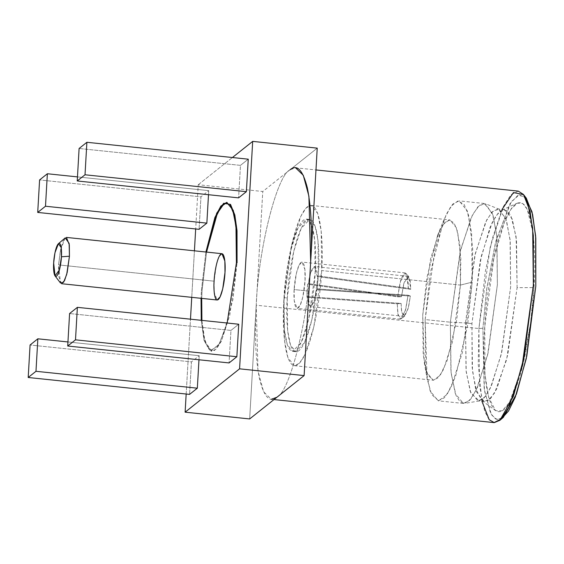 <?xml version="1.0" encoding="UTF-8"?>
<svg xmlns="http://www.w3.org/2000/svg" width="564" height="564" viewBox="0 0 564 564"><rect width="100%" height="100%" fill="white"/><g stroke="black" fill="none" stroke-linecap="round" stroke-linejoin="round"><path stroke-width="0.42" stroke-dasharray="2.82 2.11" d="M202.046 290.784L201.701 298.384L202.046 290.784L206.551 252.087L202.046 290.784L201.397 290.714L205.902 252.016L201.397 290.714L201.052 298.314L201.397 290.714L202.046 290.784M201.905 320.38L203.907 337.082L208.172 348.778L214.531 350.519L221.751 340.395L232.847 299.928L237.049 262.916L229.781 315.227L221.37 341.206L216.47 348.904L211.761 351.252L204.929 341.326L201.905 320.38M284.023 297.616C284.496 279.102 291.764 230.302 303.333 220.249C314.797 211.965 316.862 253.335 315.142 272.842C314.67 291.355 307.401 340.162 295.839 350.216C284.369 358.493 282.303 317.123 284.023 297.616L284.411 330.271L287.323 344.851L292.66 351.365L301.204 342.44L308.677 319.337L315.142 272.842L314.754 240.193L311.843 225.614L306.506 219.093L297.961 228.025L290.488 251.121L284.023 297.616L287.252 297.954C285.532 317.462 287.598 358.831 299.061 350.554C310.63 340.501 317.899 291.694 318.371 273.18C320.091 253.673 318.026 212.304 306.555 220.58C294.993 230.641 287.725 279.441 287.252 297.954L293.717 251.459L301.19 228.364L309.735 219.431L315.072 225.945L317.983 240.532L318.371 273.18L311.906 319.675L304.433 342.778L295.888 351.703L290.552 345.189L287.64 330.603L287.252 297.954L284.023 297.616M294.14 289.565C293.534 296.389 294.26 310.87 298.271 307.972C302.318 304.454 304.863 287.372 305.025 280.893C305.632 274.069 304.905 259.588 300.894 262.486C296.847 266.004 294.302 283.086 294.14 289.565L296.403 273.293L299.019 265.207L302.008 262.084L304.891 269.465L305.025 280.893L302.769 297.172L300.154 305.251L297.157 308.381L294.274 300.993L294.14 289.565L307.049 290.918L307.648 284.235L397.669 296.861L401.476 296.692L403.739 283.819L408.019 276.36L410.282 281.013L410.754 289.311L317.306 276.55L314.585 266.575L310.834 272.278L308.423 283.621L401.476 296.692L308.423 283.621L307.648 284.235L308.423 283.621C309.354 275.909 311.088 270.346 313.626 266.927C315.995 266.441 317.222 269.648 317.306 276.55L410.754 289.311L408.935 276.966L404.198 282.268L401.476 296.692L397.669 296.861L400.778 279.977L403.634 273.822L406.348 273.596L408.435 288.296L410.754 289.311L408.435 288.296L318.082 275.93L317.306 276.55L318.082 275.93L317.335 288.923L316.559 289.543L410.366 296.037L408.103 308.91L403.824 316.369L401.561 311.716L401.089 303.418L307.676 296.615L310.397 306.583L314.148 300.887L316.559 289.543C315.628 297.256 313.894 302.819 311.356 306.238C308.987 306.724 307.761 303.517 307.676 296.615L306.901 297.235L307.049 290.918L294.14 289.565M65.234 237.881L60.404 250.501L58.55 264.897L60.51 283.008M221.976 253.701L218.98 256.824L216.364 264.911L214.101 281.182L214.242 292.61L217.126 299.999M61.575 283.713L58.691 276.325L58.55 264.897L214.101 281.182L58.55 264.897L60.813 248.625L63.429 240.539L66.425 237.416M317.335 288.923L408.033 295.226L410.366 296.037L316.559 289.543L317.335 288.923L318.082 275.93L408.435 288.296L407.927 278.475L405.276 272.898L400.257 281.781L397.669 296.861L307.648 284.235L306.901 297.235L307.676 296.615L401.089 303.418L401.779 312.858L404.853 315.967L408.519 307.331L410.366 296.037L408.033 295.226L405.925 308.466L401.617 318.723L398.022 314.945L397.275 303.792L401.089 303.418L397.275 303.792L306.901 297.235L397.275 303.792L397.775 313.605L400.433 319.189L405.453 310.306L408.033 295.226L317.335 288.923M517.089 287.661L516.13 236.866L510.935 215.793L506.796 210.457L501.833 210.125L495.918 215.899L490.038 227.377L480.324 260.505L471.92 323.623L472.153 367.509L475.487 388.286L481.889 400.602L487.98 400.736L494.663 392.875L506.648 359.564L517.089 287.661L533.96 287.605L530.583 322.946L522.581 365.944L509.518 402.245L502.242 410.803L495.601 410.662L488.628 397.246L484.991 374.609L484.744 326.782L493.895 258.023L504.484 221.927L510.885 209.413L517.336 203.125L522.743 203.484L527.248 209.3L532.917 232.255L533.96 287.605L517.089 287.661L507.706 355.158L496.856 388.688L490.532 398.621L484.455 401.646L476.707 392.184L472.484 371.02L471.92 323.623L481.303 256.127L492.153 222.597L498.477 212.663L504.561 209.632L512.302 219.093L516.525 240.257L517.089 287.661M501.678 418.573L495.657 419.059L490.588 413.356L484.166 388.815L482.904 328.248L486.619 289.586L495.495 242.612L509.898 203.808L517.815 195.391L524.922 196.646M533.96 287.605C536.681 256.754 533.41 191.316 515.277 204.415C506.944 210.654 498.266 236.119 493.218 261.195C488.269 287.316 485.442 309.185 484.744 326.782C482.023 357.639 485.294 423.078 503.426 409.979C511.752 403.732 520.431 378.268 525.479 353.191C530.428 327.071 533.255 305.209 533.96 287.605M526.311 198.183L519.296 194.876L511.238 201.75L496.172 240.003L486.788 288.352L482.904 328.248L484.434 390.753L491.491 414.907L496.962 419.524L503.356 417.353M481.973 401.385L478.251 364.478L478.899 328.53L482.904 328.248L478.899 328.53L485.28 271.897L492.316 238.607L502.073 209.371M518.245 191.118L510.913 194.77L503.285 206.741L490.208 247.166L478.899 328.53L479.576 385.67L484.666 411.191L488.84 419.299L494.008 422.598M274.005 399.559L271.326 399.277L263.614 391.79L257.995 370.893L256.218 305.216L478.899 328.53L256.218 305.216C258.249 249.922 276.825 175.46 290.002 169.82L295.564 167.804L315.974 169.94M310.672 261.865C308.649 317.158 290.065 391.62 276.889 397.26C290.065 391.62 308.649 317.158 310.672 261.865M290.002 169.82L317.229 148.142L262.775 191.492L198.232 184.738L195.68 228.97L198.232 184.738L262.775 191.492L290.002 169.82C276.825 175.46 258.249 249.922 256.218 305.216L262.775 191.492L256.218 305.216C254.456 334.318 255.57 359 259.56 379.283C264.142 397.19 269.916 403.182 276.889 397.26M249.662 418.939L256.218 305.216L249.662 418.939M198.979 359.769L199.212 355.701L67.955 341.953L199.212 355.701L191.436 361.891L30.075 344.999L191.436 361.891L189.56 394.384L191.436 361.891L199.212 355.701L198.979 359.769M238.727 324.237L230.951 330.433L69.591 313.535L230.951 330.433L229.076 362.927L230.951 330.433L238.727 324.237M248.245 159.182L240.468 165.372L79.108 148.48L240.468 165.372L238.593 197.865L240.468 165.372L248.245 159.182M208.497 194.714L208.729 190.639L77.472 176.899L208.729 190.639L200.953 196.836L39.593 179.937L200.953 196.836L199.078 229.322L200.953 196.836L208.729 190.639L208.497 194.714M186.169 394.032L190.484 319.189L186.169 394.032M191.739 297.341L194.425 250.818L191.739 297.341M198.232 184.738L232.417 157.518L198.232 184.738M227.151 323.024L218.938 344.541L210.273 350.991L204.041 340.374L201.256 320.317L204.281 341.255L211.112 351.189L219.41 343.709L227.151 323.024M227.017 202.427L233.341 209.78L236.612 226.185L237.049 262.916M471.92 323.623L465.469 322.946L466.033 370.344L470.249 391.508L477.997 400.969L484.081 397.944L490.405 388.011L501.255 354.481L510.639 286.984L510.075 239.587L505.852 218.416L498.104 208.955L492.027 211.986L485.696 221.92L474.853 255.45L465.469 322.946L471.92 323.623M465.469 322.946L475.353 253.328L486.746 219.819L493.253 210.823L499.366 209.272L506.458 220.221L510.244 241.258L510.639 286.984L501.734 352.366L491.434 385.776L485.315 396.52L479.294 400.926L470.891 393.178L466.209 371.993L465.469 322.946L450.333 322.199L451.108 373.276L455.987 395.336L459.928 401.702L464.736 403.408L471.003 398.819L477.377 387.63L488.1 352.838L497.37 284.757L496.954 237.141L493.021 215.237L485.632 203.83L479.273 205.444L472.491 214.813L460.626 249.711L450.333 322.199L465.469 322.946M450.333 322.199L460.104 251.918L471.405 216.999L477.99 206.657L484.321 203.498L492.386 213.354L496.785 235.392L497.37 284.757L487.599 355.038L476.298 389.957L469.713 400.299L463.382 403.45L455.317 393.601L450.918 371.556L450.333 322.199L425.157 319.562L425.749 368.926L430.142 390.965L438.214 400.814L444.545 397.662L451.129 387.32L462.424 352.401L472.202 282.12L471.61 232.763L467.218 210.717L459.145 200.869L452.814 204.02L446.23 214.362L434.936 249.281L425.157 319.562L450.333 322.199M460.428 285.088L460.823 258.446L457.63 231.776L454.006 222.865L449.078 219.974L443.346 224.359L437.572 235.463L426.842 277.742L422.725 315.107L424.269 362.504L427.914 375.187L433.497 380.256L440.315 375.13L447.097 360.713L456.699 320.077L460.428 285.088L472.202 282.12L467.542 325.766L455.564 376.47L447.104 394.447L438.602 400.842L431.629 394.525L427.089 378.698L425.157 319.562L430.29 272.948L443.685 220.2L450.883 206.346L458.038 200.876L464.186 204.492L468.698 215.596L472.688 248.879L472.202 282.12L460.428 285.088L452.596 341.424L443.544 369.413L438.263 377.704L433.187 380.235L426.722 372.339L423.197 354.671L422.725 315.107L430.558 258.77L439.617 230.782L444.897 222.491L449.973 219.96L456.438 227.863L459.963 245.53L460.428 285.088L321.663 270.558L321.191 231L317.666 213.333L311.201 205.43L306.125 207.961L300.845 216.252L291.792 244.24L283.96 300.577L284.432 340.141L287.957 357.809L294.422 365.705L299.498 363.174L304.772 354.883L313.831 326.894L321.663 270.558L460.428 285.088M321.663 270.558C321.092 292.991 312.287 352.126 298.271 364.309C284.383 374.341 281.873 324.208 283.96 300.577C284.531 278.151 293.336 219.015 307.352 206.833C321.24 196.794 323.75 246.926 321.663 270.558M408.019 276.36L314.585 266.575M403.824 316.369L310.397 306.583M408.935 276.966L406.348 273.596M404.853 315.967L401.617 318.723M400.433 319.189L297.157 308.381M405.276 272.898L302.008 262.084M501.833 210.125L517.336 203.125M481.889 400.602L495.601 410.662M227.341 202.448L226.693 202.377M211.761 351.252L211.112 351.189M504.561 209.632L498.104 208.955M484.455 401.646L477.997 400.969M499.366 209.272L485.632 203.83M479.294 400.926L464.736 403.408M484.321 203.498L459.145 200.869M463.382 403.45L438.214 400.814M437.572 235.463L443.685 220.2M424.269 362.504L427.089 378.698M311.201 205.43L449.973 219.96M294.422 365.705L433.187 380.235M309.735 219.431L306.506 219.093M295.888 351.703L292.66 351.365"/><path stroke-width="0.85" d="M201.701 298.384L201.905 320.38L201.701 298.384M237.049 262.916L237.021 230.69L234.828 214.969L230.521 204.401L224.317 203.336L217.359 213.27L206.551 252.087L215.385 217.979L221.222 206.48L227.017 202.427M214.101 281.182C214.271 274.703 216.809 257.621 220.862 254.103C224.874 251.206 225.6 265.686 224.994 272.518C224.832 278.99 222.286 296.072 218.24 299.597C214.228 302.494 213.502 288.014 214.101 281.182M55.053 275.916L60.51 283.008L63.612 282.268L66.714 274.393L69.442 256.225L61.434 256.789C61.864 251.911 61.349 241.568 58.48 243.641C55.589 246.151 53.77 258.354 53.658 262.986C53.227 267.858 53.742 278.2 56.604 276.134C59.502 273.618 61.314 261.414 61.434 256.789L59.481 269.768L55.053 275.916L53.658 262.986L54.976 252.7L58.423 243.683L61.208 247.596L61.434 256.789L69.442 256.225L69.132 243.359L65.234 237.881L58.423 243.683M217.126 299.999L220.115 296.875L222.731 288.789L224.994 272.518L224.86 261.09L221.976 253.701L66.425 237.416L69.309 244.797L69.442 256.225L67.179 272.504L64.564 280.583L61.575 283.713L217.126 299.999M524.922 196.646L531.986 211.789L535.631 235.9L535.8 286.138L526.268 358.633L515.249 397.183L508.524 411.022L501.678 418.573M499.958 420.258L503.356 417.353L516.441 394.046L526.804 356.053L535.8 286.138L535.793 238.036L532.606 214.426L526.311 198.183L523.582 194.636L530.068 211.359L533.34 235.667L533.354 285.18L524.097 357.153L513.423 396.266L499.958 420.258L494.261 422.619L489.214 419.743L481.973 401.385M502.073 209.371L513.466 192.557L523.582 194.636M274.005 399.559L494.008 422.598L501.333 418.946L508.961 406.968L522.038 366.551L533.354 285.18L532.67 228.039L527.58 202.525L523.406 194.418L518.245 191.118L315.974 169.94M295.564 167.804L303.284 175.291L308.903 196.187L310.672 261.865C312.442 232.763 311.328 208.081 307.338 187.798C302.755 169.891 296.974 163.898 290.002 169.82M276.889 397.26L249.662 418.939L304.116 375.589L239.573 368.828L252.686 141.381L239.573 368.828L304.116 375.589L317.229 148.142L252.686 141.381L232.417 157.518L252.686 141.381L317.229 148.142L304.116 375.589L276.889 397.26L271.326 399.277M30.075 344.999L28.2 377.492L35.976 371.295L37.851 338.802L30.075 344.999L37.851 338.802L35.976 371.295L197.337 388.194L198.979 359.769L197.337 388.194L35.976 371.295L28.2 377.492L30.075 344.999M69.591 313.535L67.715 346.028L75.498 339.838L77.374 307.345L69.591 313.535L77.374 307.345L75.498 339.838L236.859 356.73L238.727 324.237L77.374 307.345L238.727 324.237L236.859 356.73L75.498 339.838L67.715 346.028L69.591 313.535M79.108 148.48L77.233 180.966L85.016 174.777L86.891 142.283L79.108 148.48L86.891 142.283L85.016 174.777L246.376 191.668L248.245 159.182L86.891 142.283L248.245 159.182L246.376 191.668L85.016 174.777L77.233 180.966L79.108 148.48M39.593 179.937L37.718 212.431L45.494 206.234L47.369 173.747L39.593 179.937L47.369 173.747L45.494 206.234L206.854 223.132L208.497 194.714L206.854 223.132L45.494 206.234L37.718 212.431L39.593 179.937M67.955 341.953L37.851 338.802L67.955 341.953M189.56 394.384L28.2 377.492L189.56 394.384L197.337 388.194L189.56 394.384M229.076 362.927L67.715 346.028L229.076 362.927L236.859 356.73L229.076 362.927M238.593 197.865L77.233 180.966L238.593 197.865L246.376 191.668L238.593 197.865M77.472 176.899L47.369 173.747L77.472 176.899M199.078 229.322L37.718 212.431L199.078 229.322L206.854 223.132L199.078 229.322M249.662 418.939L185.119 412.178L186.169 394.032L185.119 412.178L249.662 418.939M190.484 319.189L191.739 297.341L190.484 319.189M194.425 250.818L195.68 228.97L194.425 250.818M239.573 368.828L185.119 412.178L239.573 368.828M205.902 252.016L216.717 213.199L223.668 203.273L229.879 204.33L234.187 214.898L236.372 230.62L236.408 262.845L227.151 323.024L236.408 262.845L235.971 226.115L232.699 209.709L226.693 202.377L220.848 206.057L214.905 217.478L205.902 252.016M201.256 320.317L201.052 298.314L201.256 320.317"/></g></svg>
